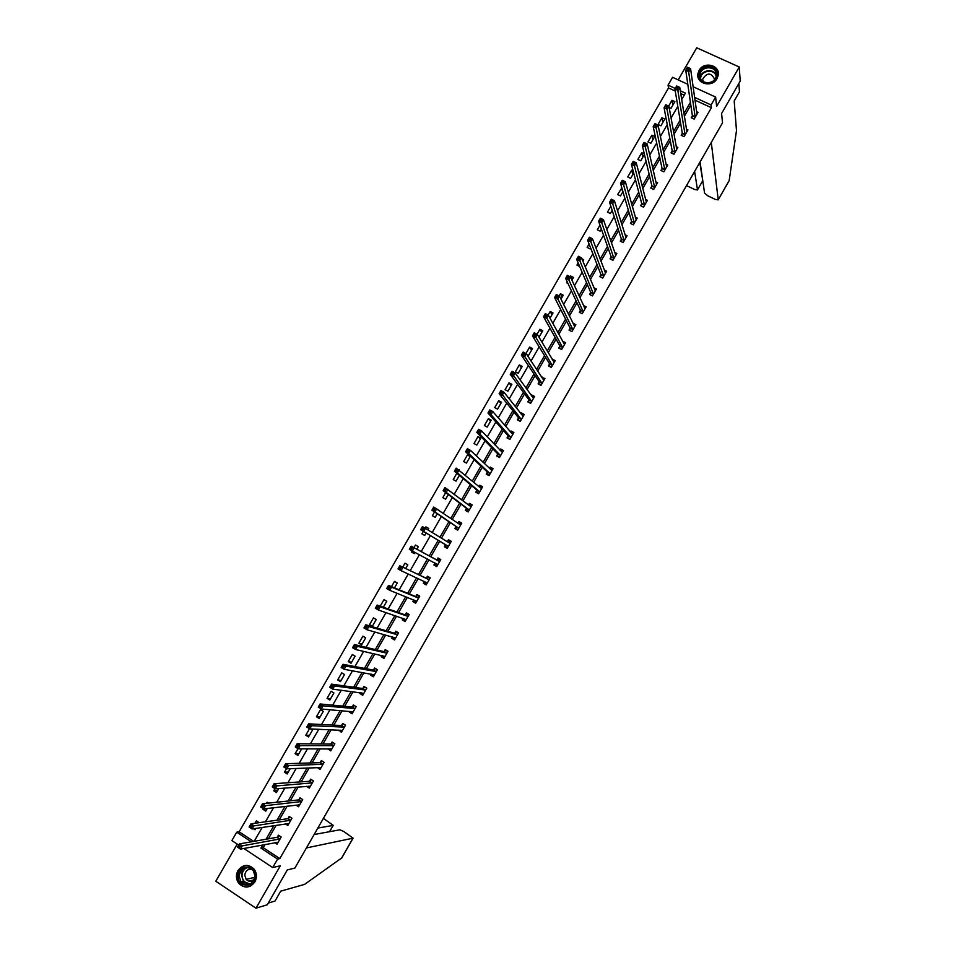 <?xml version="1.0" encoding="UTF-8"?>
<svg xmlns="http://www.w3.org/2000/svg" width="956" height="956" viewBox="0 0 956 956"><rect width="100%" height="100%" fill="white"/><g stroke="black" fill="none" stroke-linecap="round" stroke-linejoin="round"><path stroke-width="1.43" d="M699.111 70.409L697.952 73.576C695.657 83.746 712.112 88.107 717.024 78.571L718.147 75.572C720.633 65.295 704.034 60.837 699.111 70.409M237.96 870.569C235.618 875.218 235.977 879.568 239 883.631C244.748 888.662 250.054 888.076 254.917 881.862C257.164 877.441 256.925 873.234 254.2 869.231C248.452 863.758 243.027 864.2 237.96 870.569M675.259 91.047L668.543 87.94L668.053 85.132L672.57 77.305L687.794 84.295M237.219 844.112L215.793 881.229L255.969 908.2L267.31 904.77L287.314 869.912L294.878 868.072L722.521 122.834L721.589 113.513L740.207 81.093L739.263 67.004L696.721 47.8L678.198 79.886M238.689 845.08L231.878 840.587L236.73 832.186L251.344 841.818M668.543 87.94L239.131 831.828L236.73 832.186M239.131 831.828L253.687 841.4M684.233 95.182L680.732 93.569M253.495 828.744L255.025 829.748L255.802 828.398M259.112 822.662L256.411 820.798L255.001 823.236M263.378 808.716L263.019 809.338L265.768 811.13L267.298 808.453M268.564 803.112L267.142 802.192L266.485 803.327M274.946 788.664L273.739 790.755L276.487 792.536L278.782 788.545M286.489 768.66L284.434 772.209L287.182 773.966L290.242 768.672M298.009 748.679L295.117 753.687L297.878 755.431L301.678 748.835M309.505 728.747L305.789 735.2L308.537 736.933L312.636 729.834L311.262 728.962M319.196 718.47L323.283 711.372L320.523 709.651L316.424 716.749L319.196 718.47M329.82 700.031L333.907 692.945L331.146 691.236L327.06 698.322L329.82 700.031M340.444 681.616L344.519 674.542L341.746 672.857L337.671 679.919L340.444 681.616M351.031 663.237L355.106 656.186L352.334 654.502L348.259 661.552L351.031 663.237M361.619 644.894L365.682 637.843L362.898 636.17L358.835 643.221L361.619 644.894M372.171 626.574L376.234 619.536L373.449 617.887L369.398 624.913L372.171 626.574M383.332 607.239L386.774 601.264L383.989 599.615L380.225 606.14M394.505 587.856L397.29 583.029L394.505 581.391L391.482 586.614M405.655 568.521L407.794 564.805L404.997 563.18L402.727 567.123M412.096 550.883L411.45 551.994L414.247 553.62L414.94 552.413M416.792 549.21L418.274 546.629L415.478 545.016L413.948 547.668M423.353 531.357L421.919 533.842L424.715 535.456L426.125 533.018M427.953 529.851L428.742 528.477L425.946 526.875L425.193 528.166M434.538 511.962L432.375 515.726L435.183 517.316L437.215 513.778M439.151 510.432L438.207 509.787M445.711 492.603L442.807 497.622L445.615 499.211L448.292 494.563M456.849 473.28L453.228 479.565L456.036 481.131L459.358 475.383M470.113 455.976L467.627 454.602L463.636 461.533L466.444 463.086L470.4 456.239M476.829 445.078L480.82 438.147L478.012 436.605L474.021 443.524L476.829 445.078M487.202 427.093L491.193 420.174L488.373 418.644L484.381 425.551L487.202 427.093M497.562 409.132L501.541 402.237L498.709 400.707L494.73 407.603L497.562 409.132M507.899 391.207L511.866 384.312L509.034 382.806L505.067 389.69L507.899 391.207M518.212 373.306L522.179 366.435L519.347 364.929L515.38 371.8L518.212 373.306M526.768 354.521L528.513 355.441L532.48 348.57L529.636 347.088L525.931 353.517M538.993 337.265L542.757 330.74L539.913 329.27L537.033 334.277M549.999 318.193L553.022 312.947L550.178 311.477L548.099 315.074M560.969 299.156L563.263 295.177L560.419 293.719L559.164 295.906M571.927 280.144L573.492 277.443L570.648 275.997L570.194 276.774M567.972 283.442L566.717 282.809L567.243 281.889M582.873 261.179L583.71 259.721L581.893 258.813M579.683 266.485L576.934 265.099L578.177 262.936M589.087 244.019L587.127 247.413L589.983 248.847L590.569 247.831M599.986 225.126L597.309 229.763L600.165 231.173L601.384 229.082M610.86 206.269L607.478 212.136L610.334 213.547L612.175 210.356M621.866 187.95L617.624 194.546L620.492 195.932L622.942 191.678M633.159 170.945L631.653 170.228L627.757 176.968L630.625 178.354L633.697 173.024M644.32 153.916L641.763 152.697L637.879 159.437L640.747 160.811L644.44 154.406M650.845 143.281L654.729 136.553L651.861 135.202L647.977 141.918L650.845 143.281M660.931 125.798L664.814 119.07L661.934 117.731L658.063 124.447L660.931 125.798M669.14 107.454L671.004 108.327L674.876 101.623L671.996 100.284L668.65 106.092M265.063 844.53L263.247 847.685L279.833 858.596L711.395 107.717L694.94 100.129M690.818 105.076L684.353 116.321M680.564 122.906L673.98 134.33M670.275 140.759L663.595 152.363M659.987 158.648L653.199 170.419M649.662 176.561L642.779 188.511M639.337 194.498L632.346 206.639M628.988 212.471L621.89 224.791M618.628 230.48L611.422 242.979M608.243 248.512L600.942 261.191M597.835 266.569L590.438 279.439M587.426 284.661L579.91 297.71M576.982 302.789L569.37 316.018M566.538 320.941L558.806 334.349M556.057 339.129L548.23 352.716M545.577 357.341L537.642 371.119M535.073 375.589L527.031 389.558M524.545 393.86L516.395 408.009M514.005 412.167L505.748 426.507M503.442 430.511L495.089 445.03M492.866 448.878L484.405 463.588M482.278 467.281L473.698 482.171M471.666 485.708L462.979 500.801M461.031 504.171L452.236 519.443M450.384 522.657L441.481 538.132M439.724 541.18L430.75 556.762M428.981 559.846L420.054 575.345M418.178 578.595L409.335 593.963M407.364 597.38L398.604 612.605M396.537 616.202L387.849 631.283M385.674 635.047L377.082 649.984M374.812 653.928L366.291 668.722M363.913 672.845L355.477 687.495M353.015 691.785L344.65 706.305M342.081 710.762L333.811 725.138M331.135 729.775L322.949 744.007M320.176 748.811L312.062 762.9M309.194 767.895L301.164 781.841M298.188 787.003L290.242 800.805M287.17 806.147L279.307 819.794M276.129 825.315L268.349 838.83M274.814 842.714L277.049 844.184L281.195 836.978L278.435 835.174L277.312 837.109M285.438 823.905L287.828 825.458L291.962 818.264L289.19 816.472L288.079 818.408M250.627 825.458L249.886 826.749L251.07 827.514L251.81 826.223L250.627 825.458L250.962 823.809L253.914 825.745L252.049 828.972L249.098 827.036L250.962 823.809L287.911 818.695M296.002 805.119L298.571 806.768L302.705 799.586L299.933 797.806L298.822 799.742M306.529 786.334L309.302 788.114L313.437 780.944L310.652 779.176L309.541 781.1M317.332 767.56L320.021 769.484L324.144 762.326L321.359 760.57L320.248 762.494M328.123 748.811L330.716 750.89L334.827 743.744L332.043 741.999L330.943 743.923M338.902 730.085L341.4 732.32L345.498 725.186L342.714 723.453L341.603 725.377M349.645 711.407L349.275 712.065L352.059 713.785L356.158 706.663L353.361 704.942L352.262 706.866M360.388 692.753L359.91 693.566L362.706 695.287L366.793 688.177L363.997 686.468L362.898 688.38M371.095 674.123L370.534 675.103L373.33 676.812L377.417 669.714L374.621 668.017L373.509 669.929M381.803 655.529L381.133 656.676L383.942 658.373L388.017 651.287L385.208 649.602L384.109 651.502M392.474 636.971L391.721 638.273L394.529 639.958L398.604 632.884L395.796 631.211L394.697 633.111M403.133 618.448L402.297 619.906L405.105 621.579L409.168 614.517L406.36 612.856L405.26 614.756M413.781 599.95L412.849 601.575L415.657 603.224L419.72 596.174L416.9 594.524L415.812 596.425M388.387 586.673L387.658 587.94L388.865 588.645L389.594 587.39L388.387 586.673L388.506 585.395L391.518 587.163L389.701 590.318L386.69 588.549L388.506 585.395L415.705 596.604M424.404 581.475L423.377 583.268L426.197 584.905L430.248 577.866L427.428 576.229L426.34 578.129M434.992 563.096L433.905 564.984L436.713 566.621L440.764 559.595L437.944 557.969L436.844 559.858M445.484 544.848L444.397 546.748L447.217 548.362L451.256 541.347L448.436 539.734L447.348 541.622M455.964 526.637L454.877 528.525L457.709 530.138L461.736 523.135L458.904 521.534L457.876 523.326M466.432 508.461L465.345 510.337L468.177 511.938L472.192 504.947L469.36 503.358L468.428 504.983M476.877 490.309L475.789 492.185L478.621 493.774L482.637 486.795L479.804 485.206L478.956 486.676M487.297 472.18L486.222 474.057L489.054 475.634L493.069 468.667L490.225 467.102L489.472 468.404M497.718 454.088L496.63 455.964L499.474 457.53L503.477 450.575L500.633 449.009L499.976 450.156M508.102 436.02L507.027 437.896L509.871 439.449L513.874 432.506L511.018 430.953L510.456 431.933M518.487 417.987L517.411 419.863L520.255 421.405L524.246 414.474L521.39 412.932L520.924 413.757M528.847 399.99L527.772 401.855L530.616 403.384L534.607 396.465L531.751 394.936L531.369 395.593M539.184 382.018L538.109 383.882L540.965 385.399L544.944 378.48L541.801 377.477M549.509 364.069L548.445 365.933L551.301 367.439L555.269 360.543L552.21 359.372M559.822 346.156L558.746 348.02L561.614 349.514L565.57 342.618L562.606 341.316M569.895 330.573L571.915 331.601L575.859 324.729L573.003 323.259L573.994 325.267M571.903 331.613L569.047 330.131L570.111 328.278M580.388 310.413L579.324 312.265L582.192 313.735L586.136 306.876L583.447 305.502M590.641 292.596L589.577 294.436L592.445 295.906L596.389 289.047L593.891 287.78M600.882 274.79L599.818 276.643L602.698 278.088L606.63 271.241L604.288 270.07M611.111 257.033L610.048 258.873L612.927 260.307L616.859 253.471L614.648 252.384M621.316 239.287L620.253 241.127L623.133 242.561L627.064 235.738L624.973 234.71M631.498 221.577L630.446 223.417L633.338 224.827L637.246 218.028L635.274 217.06M641.679 203.903L640.628 205.731L643.508 207.141L647.427 200.342L645.551 199.434M651.837 186.241L650.785 188.081L653.677 189.467L657.573 182.68L655.792 181.831M661.97 168.626L660.919 170.455L663.822 171.829L667.718 165.053L666.009 164.253M672.104 151.024L671.052 152.852L673.944 154.227L677.84 147.463L676.215 146.698M682.202 133.47L681.162 135.286L684.066 136.648L687.95 129.897L686.384 129.168M692.299 115.927L691.248 117.743L694.152 119.094L698.035 112.354L696.53 111.661M693.088 86.721L715.626 97.07L716.618 106.427L739.263 67.004M715.626 97.07L711.085 104.969L694.558 97.357M711.395 107.717L711.085 104.969M279.833 858.596L277.587 859.086L272.711 867.558L243.816 848.462M255.969 908.2L280.335 865.778L272.711 867.558M681.688 99.591L685.416 93.138L680.29 90.772M675.235 88.442L668.053 85.132M254.2 841.316L262.207 827.43M265.469 821.754L273.559 807.724M276.726 802.239L284.888 788.067M287.947 782.761L296.205 768.433M299.156 763.306L307.497 748.835M310.353 743.888L318.778 729.273M321.527 724.505L330.035 709.746M332.676 705.158L341.268 690.244M343.801 685.846L352.477 670.789M354.915 666.571L363.674 651.371M366.005 647.32L374.848 631.976M377.082 628.104L386.009 612.617M388.136 608.924L397.146 593.294M399.178 589.78L408.26 574.006M410.184 570.672L419.361 554.755M421.19 551.588L430.403 535.587M432.208 532.456L441.361 516.575M443.273 513.276L452.308 497.586M454.303 494.121L463.23 478.633M465.321 475.013L474.14 459.716M476.315 455.928L485.027 440.824M487.297 436.88L495.889 421.966M498.255 417.868L506.74 403.145M509.201 398.879L517.566 384.36M520.124 379.926L528.381 365.598M531.022 361.01L539.172 346.873M541.909 342.129L549.951 328.183M552.771 323.283L560.706 309.517M563.622 304.462L571.437 290.887M574.448 285.677L582.156 272.293M585.251 266.927L592.851 253.722M596.042 248.202L603.535 235.188M606.809 229.512L614.206 216.689M617.564 210.858L624.854 198.215M628.295 192.228L635.477 179.776M639.014 173.645L646.089 161.373M649.71 155.075L656.676 142.994M660.393 136.553L667.252 124.65M671.052 118.054L677.804 106.343M262.769 844.949L260.94 848.127L277.587 859.086M690.423 102.328L683.922 113.621M680.11 120.229L673.514 131.701M669.786 138.154L663.082 149.805M659.449 156.115L652.637 167.945M649.088 174.1L642.169 186.109M638.716 192.12L631.689 204.309M628.319 210.165L621.197 222.533M617.911 228.245L610.681 240.793M607.478 246.361L600.141 259.088M597.034 264.501L589.601 277.407M586.566 282.665L579.025 295.762M576.086 300.865L568.438 314.154M565.594 319.101L557.838 332.569M555.077 337.36L547.214 351.007M544.538 355.656L536.567 369.482M533.986 373.975L525.908 387.993M523.422 392.33L515.236 406.539M512.834 410.71L504.541 425.109M502.223 429.125L493.822 443.715M491.599 447.575L483.091 462.346M480.964 466.05L472.348 481.023M470.304 484.561L461.581 499.713M459.621 503.107L450.79 518.451M448.926 521.677L439.987 537.212M438.218 540.283L429.208 555.926M427.428 559.021L418.465 574.592M416.577 577.854L407.698 593.282M405.714 596.723L396.907 612.007M394.828 615.616L386.105 630.769M383.93 634.545L375.29 649.554M373.007 653.51L364.451 668.375M362.073 672.51L353.589 687.233M351.115 691.535L342.714 706.114M340.133 710.595L331.816 725.03M329.139 729.691L320.905 743.983M318.121 748.823L309.971 762.972M307.091 767.979L299.025 781.984M296.037 787.17L288.055 801.032M284.972 806.398L277.073 820.117M273.87 825.661L266.067 839.225M263.247 847.685L260.94 848.127M267.059 808.872L263.019 809.338M277.694 790.433L273.739 790.755M288.306 772.03L284.434 772.209M298.905 753.651L295.117 753.687M319.579 767.62L317.249 767.716M309.481 735.307L305.789 735.2M330.334 749.134L327.932 749.134M320.045 716.988L316.424 716.749M341.077 730.683L338.615 730.587M330.585 698.705L327.06 698.322M351.832 712.268L349.275 712.065M341.113 680.445L337.671 679.919M362.599 693.913L359.91 693.566M351.617 662.221L348.259 661.552M373.39 675.605L370.534 675.103M362.109 644.033L358.835 643.221M384.228 657.381L381.133 656.676M372.589 625.857L369.398 624.913M394.971 639.194L391.721 638.273M405.452 620.97L402.297 619.906M415.92 602.782L412.849 601.575M426.364 584.63L423.377 583.268M414.307 553.5L411.45 551.994M436.784 566.502L433.905 564.984M428.694 528.56L425.946 526.875M451.196 541.455L448.436 539.734M461.581 523.398L458.904 521.534M471.953 505.365L469.36 503.358M482.302 487.369L479.804 485.206M470.053 456.837L467.627 454.602M492.639 469.408L490.225 467.102M480.342 438.983L478.012 436.605M502.82 451.316L500.633 449.009M490.619 421.154L488.373 418.644M512.906 433.14L511.018 430.953M500.884 403.36L498.709 400.707M523.052 415.047L521.39 412.932M511.137 385.591L509.034 382.806M533.221 397.003L531.751 394.936M521.367 367.845L519.347 364.929M543.414 379.006L542.088 376.975M531.584 350.135L529.636 347.088M553.608 361.057L552.413 359.038M541.777 332.449L539.913 329.27M563.813 343.144L562.714 341.137M551.959 314.787L550.178 311.477M562.116 297.161L560.419 293.719M572.262 279.57L570.648 275.997M622.75 192.001L621.531 187.782M632.8 174.578L631.653 170.228M642.838 157.178L641.763 152.697M652.852 139.803L651.861 135.202M662.855 122.464L661.934 117.731M672.845 105.148L671.996 100.284M277.049 842.308L277.838 842.822M240.195 846.371L239.012 845.582L238.271 846.885L239.454 847.661L240.195 846.371L242.31 845.857L240.446 849.095L237.494 847.135L239.359 843.921L242.31 845.857L280.084 838.926M278.172 842.236L240.446 849.095L239.454 847.661M239.012 845.582L239.359 843.921L276.989 837.313L279.188 835.663M238.271 846.885L237.494 847.135M255.467 876.341C255.455 888.435 237.267 887.945 238.14 875.899C238.164 863.854 256.292 864.284 255.467 876.341M239.024 875.863L241.055 881.97C247.939 886.702 252.611 884.802 255.061 876.27L253.232 870.438C246.337 865.371 241.605 867.176 239.024 875.863M252.3 869.422C248.082 868.645 245.573 870.546 244.76 875.11L246.182 879.4C248.751 881.922 251.44 882.041 254.26 879.747M246.469 865.359C240.793 866.208 237.59 869.709 236.861 875.863L239.418 883.487C242.549 886.821 246.206 887.694 250.4 886.128M253.687 877.572L254.547 878.994M716.964 74.269C717.598 84.821 699.003 86.195 699.254 75.608C698.633 65.104 717.167 63.67 716.964 74.269M699.947 75.835C699.661 84.737 714.957 84.988 716.211 76.086L716.343 74.604C716.582 65.629 701.178 65.534 700.055 74.472L699.947 75.835M702.803 79.766L703.198 81.595L702.803 79.766M714.335 79.862L714.407 78.882C711.061 72.513 707.213 72.477 702.875 78.786M718.279 74.162C718.577 63.024 699.457 62.929 698.071 74.03L698.203 77.675M306.422 847.936L353.087 838.161L343.754 831.481L339.87 829.808L314.118 834.54M341.686 857.95L304.582 884.384L280.717 891.159L275.041 901.042L268.289 903.073M329.473 831.72L333.226 825.363L323.391 818.384M333.07 825.434L317.846 828.039M700.067 161.946L704.572 193.124L707.739 195.777L715.351 199.422L718.195 199.864L728.759 181.222M729.189 180.481L736.49 130.59L734.184 100.978L739.454 91.788L738.88 83.399M686.504 185.595L694.677 189.527L697.438 189.957L702.457 181.198M694.618 171.447L697.474 189.73M711.288 142.396L718.219 199.661M699.768 162.46L702.851 181.21M287.672 823.57L288.581 824.156M251.81 826.223L290.839 820.212M288.939 823.522L252.049 828.972L251.07 827.514M290.744 820.284L287.971 818.491L289.967 816.974M249.886 826.749L249.098 827.036M298.272 804.844L299.3 805.514M263.402 806.123L262.219 805.358L261.478 806.649L262.661 807.414L263.402 806.123L265.493 805.669L263.641 808.884L260.677 806.96L262.53 803.745L265.493 805.669L301.594 801.522M299.694 804.833L263.641 808.884L262.661 807.414M262.219 805.358L262.53 803.745L298.499 799.921L300.722 798.32M261.478 806.649L260.677 806.96M308.836 786.155L310.007 786.896M273.798 785.294L273.058 786.585L274.241 787.35L274.981 786.059L273.798 785.294L274.085 783.717L277.049 785.629L275.197 788.831L272.245 786.931L274.085 783.717L309.23 781.279L311.465 779.69L313.425 780.944M274.981 786.059L312.313 782.88M310.425 786.179L275.197 788.831L274.241 787.35M273.058 786.585L272.245 786.931M319.352 767.477L320.69 768.325M322.244 761.131L324.108 762.374M286.537 766.031L285.342 765.278L284.613 766.557L285.796 767.321L286.537 766.031L288.593 765.613L286.74 768.827L283.777 766.927L285.629 763.725L288.593 765.613L323.032 764.25M321.132 767.548L286.74 768.827L285.796 767.321M285.342 765.278L285.629 763.725L319.949 762.661L322.148 761.131M284.613 766.557L283.777 766.927M329.808 748.799L331.362 749.779M333.023 742.609L334.779 743.84M298.069 746.038L296.874 745.286L296.145 746.564L297.328 747.317L298.069 746.038L300.112 745.644L298.272 748.847L295.296 746.971L297.137 743.768L300.112 745.644L333.728 745.668M331.828 748.954L298.272 748.847L297.328 747.317M296.874 745.286L297.137 743.768L330.645 744.079L332.808 742.609M296.145 746.564L295.296 746.971M340.216 730.145L342.009 731.256M343.79 724.122L345.415 725.329M309.577 726.082L308.394 725.341L307.653 726.62L308.848 727.361L309.577 726.082L311.608 725.712L309.768 728.902L306.792 727.038L308.633 723.847L311.608 725.712L344.399 727.11M342.511 730.396L309.768 728.902L308.848 727.361M308.394 725.341L308.633 723.847L341.316 725.52L343.455 724.11M307.653 726.62L306.792 727.038M350.661 711.491L352.645 712.77M354.58 705.695L356.05 706.854M321.073 706.161L319.878 705.42L319.149 706.699L320.332 707.44L321.073 706.161L323.08 705.815L321.252 708.993L318.264 707.153L320.105 703.963L323.08 705.815L355.058 708.587M353.17 711.862L321.252 708.993L320.332 707.44M319.878 705.42L320.105 703.963L351.975 706.998L354.079 705.636M319.149 706.699L318.264 707.153M361.237 692.861L363.256 694.319M365.371 687.304L366.662 688.416M332.545 686.277L331.35 685.536L330.609 686.814L331.804 687.555L332.545 686.277L334.54 685.954L332.712 689.133L329.724 687.292L331.553 684.114L334.54 685.954L365.694 690.089M363.806 693.363L332.712 689.133L331.804 687.555M331.35 685.536L331.553 684.114L362.611 688.511L364.678 687.209M330.609 686.814L329.724 687.292M371.812 674.255L373.856 675.904M376.21 668.985L377.25 670.001M343.993 666.428L342.798 665.699L342.069 666.965L343.264 667.694L343.993 666.428L345.976 666.117L344.148 669.296L341.161 667.467L342.989 664.301L345.976 666.117L376.317 671.626M374.429 674.9L344.148 669.296L343.264 667.694M342.798 665.699L342.989 664.301L373.234 670.048L375.266 668.794M342.069 666.965L341.161 667.467M382.364 655.661L384.432 657.501M387.096 650.737L385.842 650.427L387.825 651.622M355.417 646.615L354.222 645.886L353.493 647.152L354.688 647.881L355.417 646.615L357.389 646.328L355.56 649.494L352.573 647.69L354.401 644.523L357.389 646.328L386.917 653.199M385.041 656.461L355.56 649.494L354.688 647.881M354.222 645.886L354.401 644.523L383.846 651.622L385.842 650.427M353.493 647.152L352.573 647.69M392.916 637.102L394.995 639.146M398.114 632.597L396.393 632.083L398.377 633.266M366.829 626.837L365.634 626.12L364.905 627.387L366.1 628.104L366.829 626.837L368.789 626.574L366.961 629.741L363.973 627.937L365.79 624.782L368.789 626.574L397.505 634.796M395.629 638.046L366.961 629.741L366.1 628.104M365.634 626.12L365.79 624.782L394.434 633.219L396.393 632.083M364.905 627.387L363.973 627.937M403.444 618.556L403.563 619.631L405.547 620.814M409.144 614.553L406.933 613.764L408.917 614.947M378.218 607.096L377.023 606.379L376.294 607.646L377.489 608.351L378.218 607.096L380.165 606.857L378.337 610.012L375.338 608.231L377.166 605.076L380.165 606.857L408.069 616.417M406.204 619.667L378.337 610.012L377.489 608.351M377.023 606.379L377.166 605.076L404.997 614.851L406.933 613.764M376.294 607.646L375.338 608.231M413.972 600.021L414.079 601.336L416.075 602.507M419.6 596.377L417.449 595.48L419.445 596.652M389.594 587.39L391.518 587.163L418.62 598.086M416.756 601.324L389.701 590.318L388.865 588.645M418.537 598.133L415.717 596.472L417.449 595.48M387.658 587.94L386.69 588.549M424.488 581.511L424.595 583.076L426.579 584.236M430.045 578.237L427.953 577.233L429.949 578.392M400.934 567.709L399.728 567.016L399.01 568.27L400.205 568.975L400.934 567.709L402.846 567.517L401.042 570.66L398.031 568.904L399.847 565.761L429.16 579.766M427.296 583.005L401.042 570.66L400.205 568.975M399.728 567.016L399.847 565.761L426.089 578.201L427.953 577.233M399.01 568.27L398.031 568.904M434.98 563.024L435.088 564.853L437.071 566M440.465 560.12L438.445 559.009L440.429 560.156M412.263 548.075L411.056 547.382L410.327 548.636L411.534 549.33L412.263 548.075L414.163 547.896L412.359 551.038L409.335 549.294L411.152 546.163L439.664 561.495M437.812 564.721L412.359 551.038L411.534 549.33M411.056 547.382L411.152 546.163L436.605 559.929L438.445 559.009M410.327 548.636L409.335 549.294M447.528 547.824L445.556 546.641L447.551 547.788M445.556 546.641L445.424 544.609L420.628 529.72L422.444 526.589L449.929 543.307L447.265 541.67L448.902 540.821L450.909 541.956M423.568 528.477L425.456 528.321L423.651 531.452L420.628 529.72L421.644 529.038L422.851 529.732L423.568 528.477L422.361 527.784L421.644 529.038M448.316 546.474L423.651 531.452L422.851 529.732M422.444 526.589L422.361 527.784M457.924 529.755L456.012 528.477L458.008 529.612M457.924 523.362L459.358 522.657L461.354 523.792M456.012 528.477L455.904 526.386L431.909 510.181L433.713 507.062L460.649 525.023M434.861 508.903L436.737 508.771L434.932 511.902L431.909 510.181L432.925 509.476L434.132 510.157L434.861 508.903L433.654 508.222L432.925 509.476M458.796 528.25L434.932 511.902L434.132 510.157M433.713 507.062L433.654 508.222M468.297 511.723L466.444 510.337L468.452 511.46M468.571 505.103L469.79 504.529L471.786 505.652M466.444 510.337L466.373 508.198L443.154 490.679L444.958 487.56L471.117 506.835M446.129 489.376L447.982 489.257L446.177 492.388L443.154 490.679L444.193 489.938L445.4 490.631L446.129 489.376L444.91 488.695L444.193 489.938M469.265 510.05L446.177 492.388L445.4 490.631M444.958 487.56L444.91 488.695M478.657 493.714L476.865 492.221L478.872 493.344M479.195 486.879L480.211 486.425L482.206 487.536M476.865 492.221L476.829 490.034L454.387 471.212L456.191 468.093L481.561 488.671M457.374 469.874L459.215 469.79L457.422 472.909L454.387 471.212L455.438 470.448L456.657 471.129L457.374 469.874L456.155 469.205L455.438 470.448M479.709 491.886L457.422 472.909L456.657 471.129M456.191 468.093L456.155 469.205M488.635 475.407L487.273 474.14L489.281 475.252M489.795 468.703L492.615 469.456M487.273 474.14L487.261 471.906L465.608 451.782L467.4 448.675L470.436 450.348L491.982 470.543M468.595 450.419L470.436 450.348L468.631 453.455L465.608 451.782L466.671 450.993L467.878 451.662L468.595 450.419L467.388 449.738L466.671 450.993M490.141 473.758L468.631 453.455L467.878 451.662M467.4 448.675L467.388 449.738M498.602 457.04L497.658 456.084L499.665 457.195M500.358 450.563L502.999 451.411M497.658 456.084L497.67 453.801L476.793 432.387L478.586 429.28L481.621 430.941L502.402 452.451M479.804 430.989L481.621 430.941L479.828 434.048L476.793 432.387L477.869 431.562L479.087 432.231L479.804 430.989L478.586 430.32L477.869 431.562M500.55 455.654L479.828 434.048L479.087 432.231M478.586 429.28L478.586 430.32M508.676 438.804L510.038 439.163M510.91 432.459L513.36 433.391M508.03 438.063L508.066 435.733L487.966 413.016L489.759 409.921L492.794 411.558L512.786 434.383M490.99 411.594L492.794 411.558L491.014 414.665L487.966 413.016L489.054 412.179L490.273 412.837L490.99 411.594L489.771 410.937L489.054 412.179M510.958 437.573L491.014 414.665L490.273 412.837M489.759 409.921L489.771 410.937M518.833 420.628L520.399 421.166M521.438 414.402L523.709 415.394M518.379 420.078L518.451 417.688L499.116 393.681L500.908 390.586L503.955 392.223L523.171 416.338M502.163 392.235L503.955 392.223L502.163 395.318L499.116 393.681L500.227 392.82L501.446 393.478L502.163 392.235L500.944 391.578L500.227 392.82M521.331 419.529L501.446 393.478M500.908 390.586L500.944 391.578M529.027 402.524L530.735 403.193M531.942 396.393L534.045 397.433M528.716 402.106L528.811 399.68L510.253 374.394L512.034 371.298L515.081 372.924L533.532 398.329M513.312 372.912L515.081 372.924L513.3 376.019L510.253 374.394L511.376 373.497L512.595 374.143L513.312 372.912L512.081 372.254L511.376 373.497M531.691 401.52L512.595 374.143M512.034 371.298L512.081 372.254M539.232 384.479L541.048 385.256M542.482 378.516L544.358 379.508M539.029 384.181L539.16 381.695L521.367 355.13L523.147 352.047L526.194 353.648L543.868 380.345M524.438 353.624L526.194 353.648L524.426 356.743L521.367 355.13L522.502 354.21L523.721 354.855L524.438 353.624L523.219 352.979L522.502 354.21M542.04 383.535L523.721 354.855M523.147 352.047L523.219 352.979M549.449 366.471L551.361 367.343M553.034 360.759L554.659 361.607M549.33 366.279L549.497 363.746L532.456 335.903L534.237 332.819L537.296 334.421L554.193 362.396M535.539 334.361L537.296 334.421L535.515 337.492L532.456 335.903L533.603 334.959L534.834 335.592L535.539 334.361L534.32 333.728L533.603 334.959M552.365 365.574L534.834 335.592M534.237 332.819L534.32 333.728M559.678 348.498L561.638 349.454M563.526 343.001L564.936 343.73M559.619 348.402L559.81 345.821L543.534 316.699L545.302 313.628L548.374 315.217L564.506 344.483M546.629 315.145L548.374 315.217L546.593 318.288L543.534 316.699L544.693 315.743L545.924 316.376L546.629 315.145L545.41 314.512L544.693 315.743M562.678 347.649L545.924 316.376M545.302 313.628L545.41 314.512M573.97 325.255L575.201 325.888M569.884 330.561L570.099 327.932L554.588 297.543L556.356 294.472L559.427 296.049L574.795 326.594M557.707 295.954L559.427 296.049L557.659 299.12L554.588 297.543L555.771 296.551L556.99 297.185L557.707 295.954L556.476 295.32L555.771 296.551M572.979 329.76L556.99 297.185M556.356 294.472L556.476 295.32M584.367 307.521L585.442 308.071M580.137 312.696L580.376 310.067L565.629 278.423L567.386 275.352L570.457 276.917L585.072 308.728M568.748 276.798L570.457 276.917L568.689 279.977L565.629 278.423L566.812 277.395L568.043 278.029L568.748 276.798L567.517 276.176L566.812 277.395M583.256 311.883L568.043 278.029M567.386 275.352L567.517 276.176M594.728 289.811L595.684 290.289M590.378 294.854L590.641 292.237L576.635 259.327L578.404 256.268L581.475 257.809L595.325 290.899M579.778 257.678L581.475 257.809L579.718 260.869L576.635 259.327L577.842 258.287L579.073 258.897L579.778 257.678L578.547 257.056L577.842 258.287M593.509 294.054L579.073 258.897M578.404 256.268L578.547 257.056M605.064 272.113L605.889 272.532M600.607 277.037L600.882 274.432L587.641 240.267L589.398 237.219L592.469 238.749L605.566 273.093M590.796 238.594L592.469 238.749L590.712 241.796L587.641 240.267L588.848 239.203L590.091 239.813L590.796 238.594L589.553 237.972L588.848 239.203M603.762 276.248L590.091 239.813M589.398 237.219L589.553 237.972M615.353 254.439L616.094 254.81M610.812 259.255L611.111 256.662L598.611 221.242L600.368 218.195L603.451 219.713L615.795 255.324M601.778 219.533L603.451 219.713L601.694 222.76L598.611 221.242L599.842 220.143L601.073 220.752L601.778 219.533L600.547 218.924L599.842 220.143M613.991 258.467L601.073 220.752M600.368 218.195L600.547 218.924M625.63 236.789L626.276 237.112M621.006 241.498L621.328 238.916L609.57 202.242L611.326 199.207L614.409 200.712L626.001 237.578M612.748 200.521L614.409 200.712L612.653 203.759L609.57 202.242L610.812 201.13L612.055 201.74L612.748 200.521L611.517 199.912L610.812 201.13M624.196 240.721L612.055 201.74M611.326 199.207L611.517 199.912M631.187 223.776L631.522 221.195L620.516 183.289L622.26 180.254L625.355 181.748L636.194 219.856M623.706 181.532L625.355 181.748L623.599 184.783L620.516 183.289L621.77 182.154L623.001 182.751L623.706 181.532L622.464 180.935L621.77 182.154M634.39 222.999L623.001 182.751M622.26 180.254L622.464 180.935M641.345 206.078L641.703 203.509L631.426 164.36L633.183 161.337L636.266 162.807L646.364 202.17M634.641 162.58L636.266 162.807L634.521 165.842L631.426 164.36L632.705 163.201L633.936 163.787L634.641 162.58L633.398 161.982L632.705 163.201M644.571 205.301L633.936 163.787M633.183 161.337L633.398 161.982M651.49 188.416L651.861 185.846L642.324 145.467L644.069 142.444L647.176 143.914L656.521 184.52M645.551 143.663L647.176 143.914L645.42 146.937L642.324 145.467L643.615 144.284L644.858 144.87L645.551 143.663L644.308 143.065L643.615 144.284M654.729 187.639L644.858 144.87M644.069 142.444L644.308 143.065M661.624 170.789L662.006 168.22L653.211 126.61L654.956 123.587L658.051 125.045L666.667 166.882M656.449 124.77L658.051 125.045L656.306 128.068L653.211 126.61L654.513 125.391L655.744 125.977L656.449 124.77L655.207 124.184L654.513 125.391M664.874 170.001L655.744 125.977M654.956 123.587L655.207 124.184M671.733 153.175L672.14 150.618L664.073 107.777L665.806 104.766L668.913 106.212L676.788 149.291M667.324 105.913L668.913 106.212L667.18 109.223L664.073 107.777L665.388 106.546L666.631 107.12L667.324 105.913L666.081 105.339L665.388 106.546M674.996 152.398L666.631 107.12M681.831 135.597L682.249 133.039L674.912 88.992L676.657 85.98L679.764 87.414L686.898 131.713M678.174 87.092L679.764 87.414L678.019 90.426L674.912 88.992L676.239 87.725L677.481 88.299L678.174 87.092L676.932 86.518L676.239 87.725M685.105 134.82L677.481 88.299M691.905 118.054L692.347 115.497L685.739 70.23L687.472 67.219L690.579 68.641L696.984 114.17M689.013 68.306L690.579 68.641L688.846 71.652L685.739 70.23L687.077 68.94L688.32 69.513L689.013 68.306L687.77 67.745L687.077 68.94M695.203 117.277L688.32 69.513M279.761 839.117L276.989 837.313M279.977 838.998L277.204 837.193M249.946 884.121L243.517 881.36L241.486 875.29C241.796 871.514 243.565 868.885 246.779 867.391M247.676 867.403C244.234 868.693 242.334 871.31 241.988 875.242C242.466 881.026 245.393 883.846 250.771 883.703M700.055 74.472L700.425 77.412C701.357 69.657 714.287 68.103 716.295 75.524M716.175 76.265C714.479 68.246 700.449 70.457 700.617 78.703M341.316 858.596L352.955 838.233M290.528 820.403L287.756 818.599M301.283 801.702L298.499 799.921M301.487 801.606L298.714 799.825M312.015 783.048L309.23 781.279M312.218 782.952L309.445 781.183M322.734 764.418L319.949 762.661M322.925 764.334L320.152 762.565M333.429 745.823L330.645 744.079M333.62 745.74L330.836 743.995M344.1 727.253L341.316 725.52M344.303 727.181L341.507 725.449M354.772 708.719L351.975 706.998M354.963 708.647L352.166 706.926M365.407 690.22L362.611 688.511M365.598 690.148L362.802 688.44M376.043 671.745L373.234 670.048M376.222 671.686L373.426 669.989M386.642 653.307L383.846 651.622M386.822 653.247L384.025 651.562M397.242 634.892L394.434 633.219M397.409 634.844L394.601 633.171M407.806 616.512L404.997 614.851M407.985 616.477L405.177 614.804M418.37 598.169L415.549 596.508M427.284 582.921L426.388 582.395M428.909 579.85L426.089 578.201M429.065 579.814L426.257 578.177M437.8 564.638L435.53 563.311M439.425 561.554L436.605 559.929M439.581 561.53L436.761 559.905M448.304 546.378L445.484 544.753M448.245 546.223L445.424 544.609M458.796 528.154L455.964 526.541M458.737 527.987L455.904 526.386M469.265 509.954L466.432 508.353M469.205 509.787L466.373 508.198M479.709 491.79L476.877 490.201M479.661 491.623L476.829 490.034M490.141 473.65L487.309 472.073M490.093 473.471L487.261 471.906M500.562 455.546L497.718 453.981M500.514 455.367L497.67 453.801M510.958 437.466L508.114 435.912M510.922 437.286L508.066 435.733M521.343 419.421L518.487 417.88M521.307 419.23L518.451 417.688M531.703 401.4L528.847 399.871M531.667 401.209L528.811 399.68M542.052 383.416L539.196 381.898M542.016 383.213L539.16 381.695M552.377 365.455L549.521 363.961M552.353 365.252L549.497 363.746M562.69 347.53L559.834 346.036M562.666 347.315L559.81 345.821M572.991 329.629L570.123 328.147M572.967 329.414L570.099 327.932M583.268 311.764L580.4 310.294M583.244 311.536L580.376 310.067M593.533 293.922L590.653 292.464M593.521 293.695L590.641 292.237M603.774 276.117L600.894 274.671M603.762 275.878L600.882 274.432M614.003 258.335L611.123 256.901M613.991 258.096L611.111 256.662M624.208 240.589L621.328 239.155M624.208 240.338L621.328 238.916M634.414 222.856L631.522 221.445M634.414 222.617L631.522 221.195M644.583 205.17L641.703 203.759M644.595 204.907L641.703 203.509M654.752 187.507L651.861 186.109M654.752 187.245L651.861 185.846M664.898 169.869L661.994 168.483M664.898 169.606L662.006 168.22M675.02 152.255L672.128 150.893M675.032 151.992L672.14 150.618M685.129 134.677L682.237 133.326M685.153 134.402L682.249 133.039M695.227 117.134L692.323 115.784M695.251 116.847L692.347 115.497M697.952 73.576L698.035 74.257M279.809 839.105L277.037 837.301M246.182 879.4L254.965 877.261M250.03 884.085L243.517 881.36L241.055 881.97M241.928 882.866L244.401 882.245M248.775 881.169L254.177 879.819M333.226 825.363L329.593 831.696M341.531 858.369L353.087 838.161M697.438 189.957L702.469 181.186M718.195 199.864L729.07 180.827M290.588 820.379L287.816 818.587M301.343 801.69L298.571 799.909M312.086 783.036L309.302 781.255M322.805 764.406L320.021 762.637M333.501 745.811L330.716 744.055M344.196 727.241L341.4 725.508M354.855 708.707L352.059 706.986M365.503 690.208L362.706 688.487M376.138 671.733L373.342 670.037M386.75 653.295L383.942 651.61M397.349 634.88L394.541 633.207M407.925 616.5L405.117 614.839M418.477 598.157L415.669 596.508M429.029 579.838L426.209 578.201M439.545 561.554L436.725 559.929M450.049 543.295L448.065 542.16"/></g></svg>
